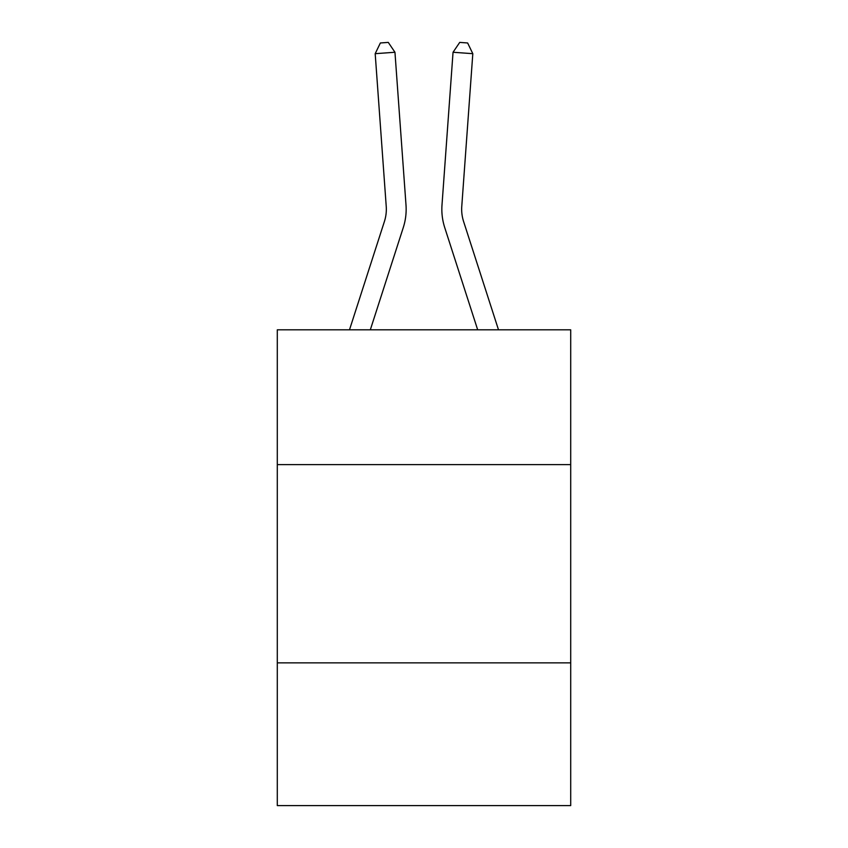 <?xml version="1.0" encoding="UTF-8"?>
<svg xmlns="http://www.w3.org/2000/svg" width="848" height="848" viewBox="0 0 848 848"><rect width="100%" height="100%" fill="white"/><g stroke="black" fill="none" stroke-linecap="round" stroke-linejoin="round"><path stroke-width="1.27" d="M570.704 464.619L570.704 329.819L277.296 329.819L277.296 464.619L570.704 464.619L570.704 805.6L277.296 805.6L277.296 464.619M570.704 662.86L277.296 662.86M349.493 329.819L384.42 221.455A39.644 39.644 0 0 0 386.232 206.424L375.187 53.678L394.956 52.258L406.001 204.993A59.477 59.477 0 0 1 403.288 227.54L370.322 329.819M498.507 329.819L463.58 221.455A39.644 39.644 0 0 1 461.768 206.424L472.813 53.678L453.044 52.258L441.999 204.993A59.477 59.477 0 0 0 444.712 227.54L477.678 329.819M384.42 221.455A39.644 39.644 0 0 0 386.232 206.424A39.644 39.644 0 0 1 384.42 221.455A39.644 39.644 0 0 0 386.232 206.424A39.644 39.644 0 0 1 384.42 221.455A39.644 39.644 0 0 0 386.232 206.424A39.644 39.644 0 0 1 384.42 221.455A39.644 39.644 0 0 0 386.232 206.424A39.644 39.644 0 0 1 384.42 221.455A39.644 39.644 0 0 0 386.232 206.424A39.644 39.644 0 0 1 384.42 221.455A39.644 39.644 0 0 0 386.232 206.424A39.644 39.644 0 0 1 384.42 221.455M463.58 221.455A39.644 39.644 0 0 1 461.768 206.424A39.644 39.644 0 0 0 463.58 221.455A39.644 39.644 0 0 1 461.768 206.424A39.644 39.644 0 0 0 463.58 221.455A39.644 39.644 0 0 1 461.768 206.424A39.644 39.644 0 0 0 463.58 221.455A39.644 39.644 0 0 1 461.768 206.424A39.644 39.644 0 0 0 463.58 221.455A39.644 39.644 0 0 1 461.768 206.424A39.644 39.644 0 0 0 463.58 221.455A39.644 39.644 0 0 1 461.768 206.424A39.644 39.644 0 0 0 463.58 221.455M453.044 52.258L441.999 204.993L453.044 52.258L441.999 204.993L453.044 52.258L441.999 204.993L453.044 52.258L441.999 204.993L453.044 52.258L441.999 204.993L453.044 52.258L441.999 204.993L453.044 52.258L459.722 42.4L467.63 42.972L472.813 53.678M375.187 53.678L380.37 42.972L388.278 42.4L394.956 52.258"/></g></svg>
